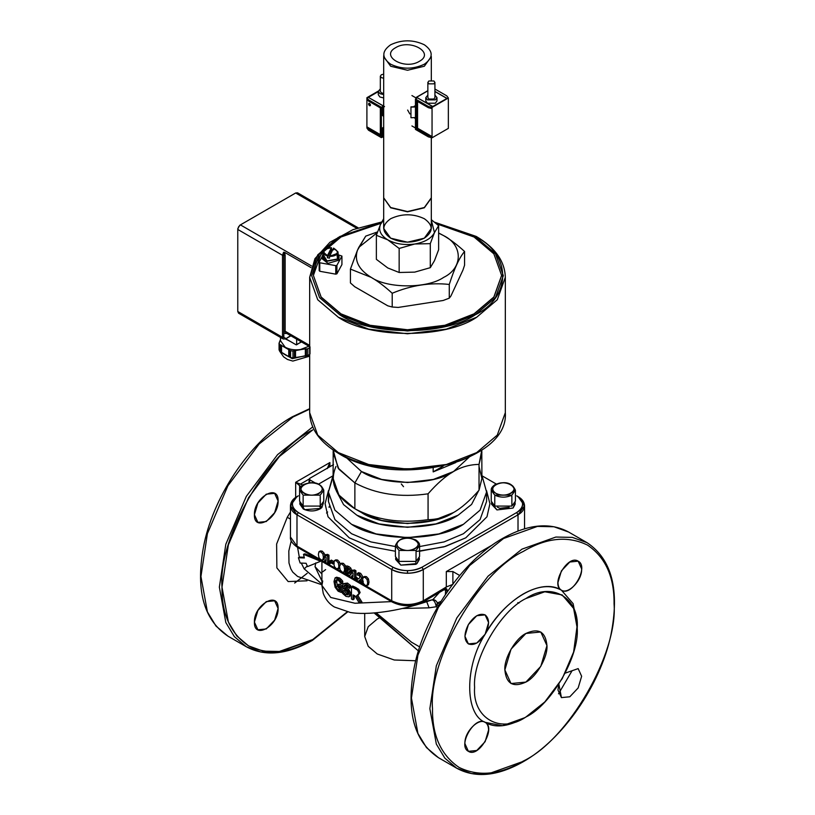 <?xml version="1.0" encoding="UTF-8"?>
<svg xmlns="http://www.w3.org/2000/svg" width="815" height="815" viewBox="0 0 815 815"><rect width="100%" height="100%" fill="white"/><g stroke="black" fill="none" stroke-linecap="round" stroke-linejoin="round"><path stroke-width="1.22" d="M237.776 228.689L239.753 225.276L295.672 192.992L297.526 192.809L357.938 227.833M240.415 313.011L238.55 313.194L237.776 311.483L237.776 229.453L238.55 226.855L240.415 224.889L311.575 265.985M290.629 335.668L285.607 338.877L283.284 339.02L238.55 313.194L283.284 339.02L282.51 337.318L283.824 337.318L283.824 331.236C284.038 333.406 285.138 334.038 287.114 333.131M285.749 338.796L296.13 344.796L301.509 341.943L296.13 344.796M301.285 341.821L296.497 344.837M296.66 344.49L296.66 339.142M311.065 267.615L284.629 252.355L283.569 252.243L283.824 255.278L285.148 255.278L284.629 252.355M309.995 353.893L309.995 346.813M306.42 355.961L306.42 348.881L307.846 348.789L307.846 355.615L293.003 357.907L293.003 351.092L294.409 350.623M294.429 357.816L294.429 350.735L305.319 348.851M295.509 357.734L295.509 350.491M305.34 356.216L305.34 348.963L306.42 348.881M309.669 356.175L292.829 361.076L287.461 359.466L283.569 356.807L279.708 351.265L279.708 344.439L290.578 350.715L290.578 357.53L289.529 357.062L289.529 349.981L288.744 349.441L288.744 356.685L285.148 354.78L280.757 351.998L280.757 344.908L281.542 345.285L281.542 352.528M279.728 342.025L279.066 343.044L279.066 349.859L279.708 351.265M280.513 339.56L279.443 342.086M289.529 357.062L288.744 356.685M280.513 337.42L280.513 340.731L285.148 347.19C289.508 349.533 294.602 350.328 300.419 349.554L308.946 346.232M279.066 343.044L279.708 344.439M290.578 350.715L293.003 351.092M307.846 348.789L309.619 347.771M290.578 357.53L293.003 357.907M307.846 355.615L309.619 354.586M289.111 340.741L285.423 338.979M290.221 341.353L289.111 340.853M524.616 717.75L502.437 725.737L485.139 722.314C478.446 717.781 464.244 732.023 464.917 743.657L468.391 751.318L476.765 750.493L485.139 741.65L488.603 729.985C488.46 726.053 487.299 723.496 485.139 722.314C496.396 727.754 478.731 758.347 468.391 751.318C457.134 745.888 474.799 715.285 485.139 722.314C464.56 714.378 464.56 665.926 485.139 634.233L488.603 622.558L485.139 614.897L476.765 615.722L468.391 624.565L464.917 636.23L468.391 643.901L476.765 643.066L485.139 634.233C479.556 642.668 473.973 645.888 468.391 643.901C463.878 640.06 463.878 633.612 468.391 624.565C473.973 616.12 479.556 612.9 485.139 614.897C489.652 618.728 489.652 625.176 485.139 634.233C504.974 598.638 541.588 577.499 561.423 590.182L561.423 590.182C568.106 594.726 582.307 580.474 581.635 568.85L578.161 561.178L569.797 562.014L561.423 570.846L557.949 582.521C558.102 586.443 559.253 589 561.423 590.182C550.166 584.752 567.831 554.149 578.161 561.178C589.418 566.619 571.753 597.222 561.423 590.182L573.118 603.64L577.203 626.654M558.866 684.162L557.949 689.948L561.423 697.609L569.797 696.784L578.161 687.942L581.635 676.267L578.171 668.606L565.233 673.119L578.161 668.606L581.635 676.267L578.161 687.942L569.797 696.784L561.423 697.609L558.866 684.162M546.957 645.623L540.793 631.992L525.909 633.459L511.025 649.178L504.862 669.92L511.025 683.551L525.909 682.073L540.793 666.364L546.957 645.623M523.281 551.429C546.447 537.696 567.841 535.577 587.472 545.072C605.504 557.317 614.367 576.908 614.062 603.844C618.116 653.355 568.187 739.837 523.281 761.078C500.104 774.81 478.711 776.929 459.089 767.435C441.047 755.189 432.184 735.599 432.5 708.663C428.435 659.141 478.364 572.67 523.281 551.429C546.447 537.696 567.841 535.577 587.472 545.072C605.504 557.317 614.367 576.908 614.062 603.844C618.116 653.355 568.187 739.837 523.281 761.078C500.104 774.81 478.711 776.929 459.089 767.435C441.047 755.189 432.184 735.599 432.5 708.663C428.435 659.141 478.364 572.67 523.281 551.429M278.098 608.448L274.635 600.787L266.261 601.613L257.886 610.455L254.412 622.12L257.886 629.791L266.261 628.956L274.635 620.123L278.098 608.448M278.098 501.021L274.635 493.36L266.261 494.185L257.886 503.028L254.412 514.703L257.886 522.364L266.261 521.539L274.635 512.696L278.098 501.021M294.673 583.051L307.194 573.302M381.634 222.393L339.743 236.544L319.562 253.689L311.676 275.664L319.562 297.638L339.743 314.784L369.44 326.438L407.5 330.982L445.561 326.438L475.257 314.784L495.439 297.638L503.324 275.664L495.439 253.689L475.257 236.544L435.23 222.709L475.257 236.544C511.81 254.148 511.81 297.18 475.257 314.784C444.766 335.882 370.234 335.882 339.743 314.784L319.562 297.638L311.676 275.664L319.562 253.689L339.743 236.544L381.451 222.424M501.612 275.541L493.91 297.19L474.045 314.081L444.878 325.531L407.5 329.994L370.122 325.531L340.955 314.081L370.122 325.531L407.5 329.994L444.878 325.531L474.045 314.081L493.87 297.241L501.612 275.541M476.673 452.6L497.282 435.098L505.331 412.665L497.282 435.098L476.673 452.6C445.54 474.147 369.46 474.147 338.327 452.6L317.718 435.098L309.669 412.665L317.718 435.098L338.327 452.6L368.645 464.499L407.5 469.145L446.355 464.499L476.673 452.6M434.619 222.21L476.266 236.442C495.133 247.577 504.821 261.197 505.331 277.304L505.331 412.665C509.222 462.482 394.694 489.234 338.734 453.527C319.867 442.392 310.179 428.772 309.669 412.665L309.669 277.304L317.718 299.737L338.327 317.249C369.46 338.785 445.54 338.785 476.673 317.249L497.282 299.737L505.331 277.304L497.282 299.737L476.673 317.249L446.355 329.138L407.5 333.783L368.645 329.138L338.327 317.249L317.718 299.737L309.669 277.304L317.718 254.871L338.327 237.369M340.955 314.081L321.13 297.241L313.388 275.419L321.13 297.006L340.955 313.836L370.122 325.287L407.5 329.759L444.878 325.287L474.045 313.836L493.87 297.006L501.612 275.419L493.87 253.842L474.045 237.002L436.422 223.718L474.045 237.002L493.87 253.842L501.612 275.419L493.87 297.006L474.045 313.836L444.878 325.287L407.5 329.759L370.122 325.287L340.955 313.836L321.13 297.006L313.388 275.419L321.13 253.842L340.955 237.002L381.012 223.279L340.955 237.002L325.256 249.013M319.164 270.6L319.775 271.273L335.76 274.156L336.921 273.799L341.923 264.569L341.923 256.063L336.921 265.293L335.76 265.649L319.775 262.766L319.164 262.094L319.164 270.6L319.775 271.273L335.76 274.156L336.921 273.799L341.923 264.569L341.923 256.063L336.921 265.293L335.76 265.649L319.775 262.766L319.164 262.094L319.164 270.6M354.719 286.727L387.797 305.829L392.209 307.021L398.26 307.428L392.209 307.021L392.209 293.257C384.874 286.523 377.895 281.246 371.263 277.406L350.43 269.093L350.43 282.937L354.719 286.727L387.797 305.829L392.209 307.021L392.209 293.257C384.874 286.523 377.895 281.246 371.263 277.406L350.43 269.093L350.43 282.937L354.719 286.727M443.136 300.49L398.26 307.428L443.136 300.49L449.279 298.168L449.279 284.445C454.373 268.43 459.477 257.438 464.57 251.478C457.235 244.745 450.257 239.467 443.625 235.627L438.633 232.978L443.625 235.627C463.144 245.03 463.144 268.003 443.625 277.406C427.335 288.673 387.543 288.673 371.263 277.406C358.794 269.745 354.168 260.749 357.388 250.399L350.43 269.093L357.388 250.399C354.168 260.749 358.794 269.745 371.263 277.406C387.543 288.673 427.335 288.673 443.625 277.406C463.144 268.003 463.144 245.03 443.625 235.627L438.633 233.1L443.625 235.627C450.257 239.467 457.235 244.745 464.57 251.478L464.57 265.242L462.951 270.091L450.919 295.998L449.279 298.168L449.279 284.445C454.373 268.43 459.477 257.438 464.57 251.478L464.57 265.242L462.951 270.091L450.919 295.998L449.279 298.168L443.136 300.49M313.388 275.419L315.976 262.766L323.331 251.112M377.508 231.918L365.721 236.126L357.388 250.399L358.794 247.373L377.253 232.672L358.794 247.373L365.721 236.126L377.508 231.918M332.113 256.277L330.554 256.104M327.386 257.774L327.538 255.492L331.399 247.791L331.552 249.461L327.386 257.774L327.436 255.981L331.501 247.862L331.552 249.461L327.386 257.774L329.525 258.141L327.386 257.774M333.61 248.086L337.93 251.835L337.654 253.292C336.238 255.431 333.549 256.45 329.576 256.338L329.525 258.141L329.576 256.338L337.654 253.292L337.93 251.835L333.539 248.157L329.576 256.338L333.539 248.157C339.631 251.947 338.347 254.514 329.688 255.849C338.347 254.514 339.631 251.947 333.539 248.157L333.651 248.218M331.552 249.461L333.702 249.818L331.552 249.461M331.399 247.791C322.74 249.125 321.446 251.692 327.538 255.492C321.446 251.692 322.74 249.125 331.399 247.791L331.501 247.862M331.461 247.729C326.784 247.638 324.013 249.003 323.158 251.835L323.433 250.918C322.638 253.159 323.973 254.851 327.436 255.981L323.158 251.835L325.959 248.748M323.158 251.835L322.648 256.552L326.978 260.912L337.502 259.007L338.429 256.552L337.93 251.835M336.992 254.199L337.502 259.007L326.978 260.912L323.382 254.901L324.095 254.199M322.852 254.667L326.784 261.279L338.133 259.119L338.235 254.667L339.101 256.837L338.133 259.119L326.784 261.279L321.986 256.837L322.852 254.667M321.986 256.837L321.986 258.661L327.987 263.377L338.643 260.26L339.101 256.837M338.948 257.744L338.643 260.26L327.987 263.377L322.129 257.744M321.986 256.888L319.164 262.094L321.986 256.888M338.388 254.871L341.923 256.063L338.388 254.871M319.775 262.766L319.775 271.273L319.775 262.766M335.76 265.649L335.76 274.156L335.76 265.649M336.921 265.293L336.921 273.799L336.921 265.293M430.289 267.677L434.456 260.729L438.633 249.706L438.633 225.663L434.456 232.621L431.318 220.05L434.456 232.621L430.289 243.644L414.723 244.011C404.464 245.376 395.479 243.98 387.767 239.844C380.595 235.392 378.18 230.207 380.544 224.278L383.682 218.695L380.544 224.278L376.367 235.301L380.544 224.278L383.682 220.05L380.544 224.278C378.18 230.207 380.595 235.392 387.767 239.844L376.367 235.301L376.367 259.333L387.767 267.952L399.156 272.485L414.723 272.118L430.289 267.677L434.456 260.719L438.633 249.706L438.633 225.663L434.456 232.621L430.289 243.644L414.723 244.011L399.156 248.453L387.767 239.844L376.367 235.301L376.367 259.333L387.767 267.952L399.156 272.485L414.723 272.118L430.289 267.677L430.289 243.644L430.289 267.677M431.318 219.693L438.633 225.663L431.318 219.693M414.723 244.011C424.788 242.228 431.369 238.428 434.456 232.621C431.369 238.428 424.788 242.228 414.723 244.011C404.464 245.376 395.479 243.98 387.767 239.844L399.156 248.453L399.156 272.485L399.156 248.453L414.723 244.011M424.34 64.222C433.427 57.743 433.427 51.264 424.34 44.774C413.113 39.527 401.887 39.527 390.66 44.774C381.573 51.264 381.573 57.743 390.66 64.222C401.887 69.469 413.113 69.469 424.34 64.222M419.338 61.339C404.719 70.528 379.739 56.103 395.662 47.667C410.281 38.468 435.261 52.894 419.338 61.339M383.682 198.065L383.682 228.445L390.66 238.174L407.5 242.198L424.34 238.174L431.318 228.445L431.318 198.065L424.34 207.784L407.5 211.819L390.66 207.784L383.682 197.933M424.34 238.174C413.113 243.42 401.887 243.42 390.66 238.174C381.573 231.684 381.573 225.205 390.66 218.726C401.887 213.479 413.113 213.479 424.34 218.726C433.427 225.205 433.427 231.684 424.34 238.174M449.279 284.445C430.249 282.357 411.218 285.301 392.209 293.257C411.218 285.301 430.249 282.357 449.279 284.445M443.289 466.048L433.173 471.895L433.173 468.004L433.173 471.895L443.289 466.048M455.768 462.574L433.173 471.895L455.768 462.574M335.974 466.475C329.097 482.531 335.403 496.62 354.871 508.743L338.897 495.021L333.08 478.354L333.203 450.043L338.082 468.024L354.871 482.908L361.453 471.518L346.018 457.327L361.453 471.518L381.634 479.434L407.5 482.531L433.366 479.434L453.548 471.518L468.982 457.327L453.548 471.518C461.463 466.903 469.96 464.53 479.026 464.407L479.026 490.233L481.92 478.568L479.026 466.475M491.506 502.631L491.506 504.179L496.946 509.925L513.063 508.04L515.141 504.179L514.968 503.028L513.063 508.04L496.946 509.925L491.679 503.028M495.826 493.32C505.076 499.137 520.907 490.009 510.822 484.66C501.561 478.843 485.74 487.971 495.826 493.32C491.781 490.436 491.781 487.543 495.826 484.66C505.076 478.843 520.907 487.971 510.822 493.32C505.82 495.652 500.818 495.652 495.826 493.32M494.766 496.203L494.766 506.084L511.871 506.084L511.871 496.203L510.842 495.673M511.871 495.143L515.416 490.202L511.871 495.143L494.766 495.143C500.471 497.802 506.176 497.802 511.871 495.143M515.416 490.202C512.044 482.663 505.259 480.799 495.082 484.589C492.26 486.565 490.976 488.44 491.231 490.202L494.766 495.143L491.231 490.202L491.231 501.144L494.766 506.084L511.871 506.084L515.416 501.144L515.416 490.202L511.871 485.271M395.683 557.959L395.683 559.508L400.807 565.121L415.854 564.326L415.854 561.291L415.854 564.326L417.015 563.542L419.318 559.508L419.318 557.959M400.002 539.978C389.916 545.327 405.738 554.465 414.998 548.638C425.084 543.299 409.262 534.161 400.002 539.978C405.004 537.645 409.996 537.645 414.998 539.978C425.084 545.327 409.262 554.465 400.002 548.638C395.958 545.755 395.958 542.871 400.002 539.978M398.953 551.531L398.953 561.403L416.047 561.403L416.047 551.531M398.953 550.461L416.047 550.461L419.593 545.53L416.047 550.461L398.953 550.461L395.407 545.53L398.953 550.461M395.407 545.53L395.407 556.462L398.953 561.403L416.047 561.403L419.593 556.462L419.593 545.53C419.837 543.758 418.553 541.883 415.742 539.907C405.564 536.117 398.78 537.992 395.407 545.53L398.953 540.59M323.321 503.028L321.823 507.674L320.539 505.657L321.823 507.674L318.93 506.003L321.823 507.674L323.494 502.631M299.859 502.631L299.859 504.179L303.323 509.008C309.384 511.789 315.262 511.586 320.967 508.397L319.49 506.258L320.967 508.397L304.678 509.681L300.032 503.028M303.323 509.008L303.323 505.962L303.323 509.008M319.174 484.66C309.924 478.843 294.093 487.971 304.178 493.32C313.439 499.137 329.26 490.009 319.174 484.66C323.219 487.543 323.219 490.436 319.174 493.32C309.924 499.137 294.093 490.009 304.178 484.66C309.18 482.327 314.183 482.327 319.174 484.66M303.129 496.203L303.129 506.084L320.234 506.084L320.234 496.203M299.584 490.202L303.129 495.143L320.234 495.143L323.769 490.202L320.234 495.143L303.129 495.143L299.584 490.202C299.329 488.44 300.613 486.575 303.435 484.589C313.622 480.799 320.397 482.663 323.769 490.202L323.769 501.144L320.234 506.084L303.129 506.084L299.584 501.144L299.584 490.202M320.234 485.271L323.769 490.202M333.08 452.529L338.897 469.196L354.871 482.908L354.871 508.743C375.868 519.98 400.267 523.617 428.069 519.654C437.135 519.532 445.632 517.158 453.548 512.533C432.826 526.877 382.174 526.877 361.453 512.533L354.871 508.743C375.868 519.98 400.267 523.617 428.069 519.654C437.135 519.532 445.632 517.158 453.548 512.533C461.463 508.02 469.96 500.583 479.026 490.233L481.92 478.354L481.797 450.043L479.026 464.407L481.92 452.529M354.871 508.743L354.871 482.908C375.868 494.155 400.267 497.792 428.069 493.819L428.069 519.654L428.069 493.819C437.135 483.468 445.632 476.041 453.548 471.518C461.463 466.903 469.96 464.53 479.026 464.407L479.026 490.233C469.96 500.583 461.463 508.02 453.548 512.533L433.366 520.459L407.5 523.546L381.634 520.459L361.453 512.533L358.386 510.638M354.871 482.908L361.453 471.518C382.174 485.862 432.826 485.862 453.548 471.518C445.632 476.041 437.135 483.468 428.069 493.819C400.267 497.792 375.868 494.155 354.871 482.908M458.152 515.192L471.61 504.404L478.67 490.63L471.61 504.404L458.152 515.192C435.353 530.973 379.647 530.973 356.848 515.192L343.563 504.607L336.422 491.099L343.563 504.607L356.848 515.192L379.046 523.902L407.5 527.305L435.954 523.902L458.152 515.192M446.6 588.837L447.629 591.272L444.246 589.642L445.876 590.294L445.652 588.919L445.418 594.512L445.876 590.366L444.165 589.693L447.629 591.303L446.671 588.848L443.676 589.031L445.072 589.164L422.71 602.081L423.291 600.798L446.314 586.963L452.885 584.375L452.885 571.559L459.691 575.482L452.885 571.559L452.885 584.375L446.314 586.963L445.072 589.164L445.652 587.89L423.291 600.798L423.291 569.502L518.014 514.815C522.099 512.523 524.279 509.487 524.554 505.697L518.014 514.815L518.014 531.023L518.014 514.815L516.7 512.533L421.976 567.23C418.329 569.39 413.5 570.541 407.5 570.683C401.5 570.541 396.671 569.39 393.024 567.23C402.671 571.733 412.329 571.733 421.976 567.23L423.291 569.502L421.976 567.23L516.7 512.533C524.503 506.971 524.503 501.398 516.7 495.826L516.7 495.826C520.439 497.934 522.446 500.716 522.69 504.179C522.446 507.643 520.439 510.435 516.7 512.533L518.014 514.815L423.291 569.502C412.767 574.422 402.233 574.422 391.709 569.502L296.986 514.815L290.446 505.697L292.31 504.179C292.554 500.716 294.561 497.934 298.3 495.826C290.497 501.398 290.497 506.971 298.3 512.533C294.561 510.435 292.554 507.643 292.31 504.179L290.446 505.697C290.721 509.487 292.901 512.523 296.986 514.815L298.3 512.533L296.986 514.815L296.986 546.111L297.567 547.385L298.962 547.252L297.567 547.385L296.986 546.111L391.709 600.798L392.29 602.081L297.567 547.385L392.29 602.081L391.709 600.798C402.233 605.718 412.767 605.718 423.291 600.798L423.291 569.502C419.318 571.865 414.051 573.118 407.5 573.281L407.5 570.683L407.5 573.281C400.949 573.118 395.683 571.865 391.709 569.502L296.986 514.815L296.986 546.111L391.709 600.798L391.709 569.502L393.024 567.23L298.3 512.533L393.024 567.23L391.709 569.502L391.709 600.798C402.233 605.718 412.767 605.718 423.291 600.798L422.71 602.081L421.314 601.939C412.105 606.248 402.895 606.248 393.686 601.939L392.29 602.081L297.567 547.385C292.351 543.717 289.977 540.253 290.446 536.993L296.986 546.111L290.446 536.993L290.446 505.697L296.986 496.59C292.901 498.882 290.721 501.918 290.446 505.697M298.3 495.826L296.986 496.59M318.777 484.008L332.673 475.98L318.777 484.008M482.327 475.98L496.223 484.008L482.327 475.98M516.7 495.826L518.014 496.59L524.554 505.697L522.69 504.179L524.554 505.697C524.279 501.918 522.099 498.882 518.014 496.59L516.7 495.826L518.014 496.59M497.476 507.256L499.809 508.275L509.171 507.256M419.144 558.346L417.015 563.542L400.807 565.121L395.856 558.346M419.593 551.256L445.459 546.417L465.783 537.829L486.983 516.771L489.917 503.701L486.545 490.691L489.917 503.701L486.983 516.771L465.783 537.829L443.951 546.865L416.047 551.511M395.407 551.256L369.541 546.417L349.217 537.829L328.017 516.771L325.083 503.701L328.455 490.691L325.083 503.711L328.017 516.781L349.217 537.829L369.541 546.417L395.407 551.256M463.419 524.31L480.076 510.159L486.575 492.026L480.076 510.159L463.419 524.31L438.908 533.927L407.5 537.686L376.092 533.927L351.581 524.31L334.924 510.159L328.425 492.026L334.924 510.159L351.581 524.31C376.754 541.731 438.246 541.731 463.419 524.31M333.08 475.267L328.425 492.026L333.08 476.602M395.54 546.58L370.927 541.924L351.581 533.733L334.924 519.583L328.425 501.449L328.842 496.732L328.425 501.449L334.924 519.583L351.581 533.733L370.876 541.904L395.407 546.559M419.593 546.559L444.124 541.904L463.419 533.733L480.076 519.583L486.575 501.449L480.076 519.583L463.419 533.733L444.124 541.904L419.593 546.559M315.11 482.898L309.802 479.831L309.252 479.067L309.792 478.313L309.578 482.704L309.802 479.831L315.11 482.898M309.792 478.313L333.478 464.632L309.792 478.313L308.956 482.786L309.252 479.067M446.314 571.559L492.606 544.827L446.314 571.559L452.885 571.559L446.314 571.559L446.314 586.963L446.314 571.559M357.571 595.093L361.972 602.091L360.974 602.998L356.491 595.969L359.079 593.442L357.653 590.223L359.079 593.442L358.091 595.347L356.491 595.969L360.974 602.998L358.773 602.173L354.861 595.734L353.027 594.909L353.027 599.748L351.459 599.015L351.459 586.861L357.653 590.223L358.712 589.337L352.651 586.036L355.656 587.411L354.525 588.267L357.653 590.223L358.712 589.337L355.656 587.411L354.525 588.267L351.459 586.861L352.651 586.036L351.459 586.861L351.459 599.015L353.027 599.748L354.189 598.903L354.189 595.439L354.189 598.903L353.027 599.748L353.027 594.909L354.861 595.734L358.773 602.173L360.974 602.998L361.972 602.091L357.571 595.093L360.118 592.546L358.712 589.337L360.118 592.546L358.091 595.347M368.319 584.813L369.001 582.104L368.431 578.854L366.475 576.684L364.621 576.47L363.195 577.315L366.475 576.684L365.161 577.448L366.475 576.684L368.431 578.854L367.117 579.608L368.431 578.854L369.001 582.104L367.687 582.857L369.001 582.104L368.431 584.732L367.117 585.486L365.161 585.353L363.195 583.214L362.614 579.934L363.195 577.315L365.161 577.448L367.117 579.608L367.687 582.857L367.117 585.486L365.161 585.353L363.195 583.214L362.614 579.934L363.195 577.315L365.161 577.448L367.117 579.608L367.687 582.857L367.005 585.577L368.166 584.885M345.265 571.509L345.937 568.34L344.633 569.553L345.957 568.799L345.377 571.427L344.062 572.181L342.106 572.048L340.14 569.909L339.57 566.629L340.15 564.011L342.106 564.143L344.062 566.303L344.633 569.553L344.062 572.181L342.106 572.048L340.14 569.909L339.57 566.629L340.15 564.011L342.106 564.143L344.062 566.303L344.633 569.553L343.95 572.273L345.112 571.57M324.075 559.273L324.767 556.564L323.443 557.317L324.767 556.564L324.187 559.192L322.872 559.946L320.916 559.813L318.95 557.674L318.38 554.394L318.96 551.775L320.916 551.908L322.872 554.068L323.443 557.317L322.872 559.946L320.916 559.813L318.95 557.674L318.38 554.394L318.96 551.775L320.916 551.908L322.872 554.068L323.443 557.317L322.76 560.037L323.922 559.334M339.509 568.177L336.34 568.727L334.384 566.578L333.804 563.297L334.384 560.679L336.34 560.812L338.306 562.971L338.877 566.231L338.296 568.86L336.34 568.727L334.384 566.578L333.804 563.297L334.384 560.679L336.34 560.812L338.306 562.971L338.877 566.231L338.184 568.941L339.356 568.249M312.777 429.892L279.362 456.543L248.585 497.659L228.363 544.868L221.996 587.126L228.363 622.039L236.788 635.945L248.585 645.898L263.092 651.134L279.362 651.47L312.777 639.541L347.139 611.902L312.777 639.541C289.6 653.273 268.206 655.403 248.585 645.898C230.543 633.652 221.68 614.062 221.996 587.126C217.931 537.615 267.86 451.143 312.777 429.892M254.412 622.12C253.771 604.862 278.75 590.447 278.098 608.448C278.75 625.706 253.771 640.132 254.412 622.12M254.412 514.703C253.771 497.445 278.75 483.02 278.098 501.021C278.75 518.279 253.771 532.704 254.412 514.703M327.314 468.594L329.881 462.553L329.881 466.72L329.881 462.553L295.672 482.307L295.672 497.415L295.672 482.307L300.939 486.647L299.614 485.659L299.614 489.642L299.614 485.659L295.672 482.307L302.752 485.017L295.672 482.307L329.881 462.553L327.386 468.156M290.446 512.064L287.247 517.301L276.621 544.033L276.876 567.912L288.164 581.564L307.041 580.8L288.164 581.564L276.876 567.912L276.621 544.033L287.247 517.301L290.446 519.084L287.247 517.301L290.446 512.064M558.53 693.82L572.069 670.745M364.702 613.41L364.702 636.505L368.227 646.315L377.243 653.976L394.236 659.997L415.67 660.751L394.236 659.997L377.243 653.976L368.227 646.315L364.702 636.505L368.227 626.694L377.243 619.033L380.228 617.464M401.316 483.957L403.527 486.687M523.281 718.535L525.909 717.017C551.297 705.016 579.516 656.136 577.224 628.151C579.516 597.507 551.297 581.217 525.909 598.526C500.522 610.527 472.303 659.406 474.595 687.391C472.303 718.035 500.522 734.325 525.909 717.017L523.281 718.535C507.45 726.909 494.736 728.162 485.139 722.314C464.56 714.378 464.56 665.926 485.139 634.233C495.764 616.201 508.479 602.784 523.281 593.962C538.073 585.7 550.787 584.437 561.423 590.182L573.118 603.64L577.224 625.105L573.617 652.041L562.187 678.722L544.797 701.96L525.909 717.017C500.522 734.325 472.303 718.035 474.595 687.391C472.303 659.406 500.522 610.527 525.909 598.526L544.797 591.782L562.187 594.93L573.617 608.418L577.224 628.151M504.862 669.92C503.915 658.439 515.498 638.389 525.909 633.459C538.603 627.682 545.622 631.727 546.957 645.623C547.904 657.104 536.321 677.153 525.909 682.073C513.216 687.86 506.197 683.805 504.862 669.92M437.4 602.906L439.387 604.058L437.4 602.906L437.105 604.791L438.48 605.586L437.105 604.791L436.28 606.737L437.431 607.399L436.28 606.737L437.4 602.906L441.017 601.368L437.4 602.906C435.954 600.217 434.028 599.219 431.624 599.932C433.835 599.779 435.383 602.051 436.28 606.737L429.077 607.827L436.28 606.737C435.383 602.051 433.835 599.779 431.624 599.932C434.028 599.219 435.954 600.217 437.4 602.906M456.838 768.29L438.419 757.655L426.459 747.559L417.912 733.439L411.443 698.027L417.912 655.148L438.419 607.257L469.644 565.549L503.548 538.511L537.442 526.409L553.935 526.755L568.666 532.063C549.982 522.018 527.967 524.137 502.611 538.42C462.879 560.669 425.298 614.836 414.662 665.05C405.626 710.14 413.551 740.998 438.419 757.655L426.459 747.559L417.912 733.439L411.443 698.027L417.912 655.148L438.419 607.257L469.644 565.549L503.548 538.511L537.442 526.409L553.935 526.755L568.666 532.063L587.085 542.698L572.354 537.391L555.861 537.044L521.967 549.147L488.063 576.185L456.838 617.892L436.331 665.784L429.862 708.663L436.331 744.075L444.878 758.184L456.838 768.29C475.522 778.335 497.537 776.216 522.894 761.923C562.625 739.684 600.207 685.507 610.843 635.293C619.879 590.213 611.953 559.345 587.085 542.698L572.354 537.391L555.861 537.044L521.967 549.147L488.063 576.185L456.838 617.892L436.331 665.784L429.862 708.663L436.331 744.075L444.878 758.184L456.838 768.29L471.569 773.598L488.063 773.944L521.967 761.831M309.669 408.692L292.106 416.893C252.375 439.142 214.793 493.309 204.158 543.524C195.121 588.603 203.047 619.471 227.915 636.118L215.955 626.022L207.407 611.902L200.938 576.49L207.407 533.621L227.915 485.73L259.139 444.022L293.033 416.985L309.669 409.13L293.033 416.985L259.139 444.022L227.915 485.73L207.407 533.621L200.938 576.49L207.407 611.902L215.955 626.022L227.915 636.118L246.334 646.753L261.065 652.061L277.558 652.408L311.452 640.305M312.705 426.907L277.558 454.658L246.334 496.355L225.826 544.247L219.357 587.126L225.826 622.538L234.374 636.658L246.334 646.753L234.374 636.658L225.826 622.538L219.357 587.126L225.826 544.247L246.334 496.355L277.558 454.658L312.705 426.907M309.252 479.016L300.552 484.049L309.252 479.016L308.956 482.786M328.343 467.596L329.881 462.553M332.428 567.515L366.383 587.126L332.428 567.515M326.509 513.032L327.63 511.983M422.71 602.081L445.072 589.164L422.71 602.081C412.573 606.961 402.427 606.961 392.29 602.081M354.596 572.181L355.727 570.622L354.596 572.181M374.146 612.962L418.411 650.92L377.243 614.958L377.121 613.603L411.626 642.281L377.121 613.603L376.978 612.707L377.121 613.603L375.817 612.819L377.121 613.603L377.243 614.958L374.146 612.962M429.077 607.827L402.325 608.489L429.077 607.827L426.724 601.694M424.309 601.704L431.624 599.932M439.417 592.434L432.928 599.545L439.417 592.434M316.556 558.357L304.892 553.813L303.506 554.312L320.662 561.26L307.53 566.598L306.104 563.277L300.134 563.043L298.402 557.735L304.362 557.969L303.506 554.312L320.662 561.26L307.53 566.598L306.104 563.277L300.134 563.043L298.402 557.735L304.362 557.969L303.506 554.312L304.892 553.813L316.556 558.357M299.747 557.093L304.178 557.256L299.747 557.093L298.402 557.735L299.747 557.093M315.028 566.7L315.772 562.92L315.028 566.7L321.915 580.993L315.028 566.7L321.915 574.015L315.028 566.7M297.587 547.405L299.329 557.287L297.587 547.405M301.305 563.094L304.148 568.819L321.915 584.131L304.148 568.819L301.305 563.094M321.915 561.443L321.915 585.445L330.758 597.466L354.963 603.253L391.475 601.613L354.963 603.253L330.768 597.477L321.915 585.455L322.73 580.952M350.114 596.03L351.122 593.962L348.932 589.754L346.742 587.89L345.407 585.038L344.042 585.934L346.243 585.313L349.452 588.359L349.452 586.433L346.151 583.856C344.164 583.122 342.993 583.571 342.616 585.201L343.522 583.754L346.151 583.856L349.452 586.433L350.684 585.628L350.684 587.554L349.452 588.359L346.243 585.313L344.042 585.934L349.9 594.767L348.871 596.825L345.988 596.356L342.534 593.32L342.534 591.293L345.876 594.889L348.331 594.216L346.966 591.609L348.331 594.216L345.876 594.889L347.19 594.135L344.022 590.63L342.636 591.354L345.876 594.889L347.19 594.135L344.022 590.63L342.534 591.293L344.022 590.63L342.534 591.293L342.534 593.32L345.988 596.356L348.871 596.825L350.175 595.989L348.871 596.825L351.122 593.962L345.397 585.19L344.042 585.934L345.428 588.644L347.659 590.539L349.9 594.767L351.122 593.962L350.114 596.03M343.522 583.754L347.455 583.092L346.151 583.856L347.455 583.092L350.684 585.628L350.684 587.554L349.452 588.359L349.452 586.433L350.684 585.628L347.455 583.092L344.327 583.499M348.3 594.451L347.19 594.135L348.3 594.451M342.758 591.761L342.758 586.454L339.356 584.039L342.758 586.454L342.758 591.761L341.353 592.464L338.164 591.252L335.087 587.207L333.997 581.513L335.097 577.855L336.768 577.183L335.097 577.855L338.174 578.65L341.312 581.92L341.312 583.876L338.031 579.944L336.554 579.709L335.159 582.481L335.953 586.831L338.113 589.816L340.069 590.844L340.069 587.697L340.069 590.844L338.113 589.816L339.59 589.164L337.471 586.209L336.697 581.879L337.379 579.638L336.697 581.879L337.471 586.209L340.069 589.479L338.113 589.816L335.953 586.831L337.471 586.209L335.953 586.831L335.159 582.481L336.697 581.879L335.159 582.481C335.444 580.036 336.401 579.19 338.031 579.944L341.312 583.876L342.728 583.173L341.312 583.876L341.312 581.92L342.728 581.217L342.728 583.173L342.728 581.217L339.641 577.998L336.636 577.254L339.641 577.998L341.363 579.577L339.926 580.26L341.312 581.92L342.728 581.217L341.363 579.577L339.926 580.26L338.174 578.65L339.641 577.998L338.174 578.65L335.097 577.855L333.997 581.513L335.087 587.207L338.164 591.252L341.353 592.464L342.758 591.761M517.82 602.611L518.921 603.11M325.623 569.604L322.781 571.773M291.24 540.783L288.816 551.011L288.979 562.971L290.812 568.839L292.738 572.11L297.495 576.358M320.957 561.097L320.326 560.526L320.957 561.097M362.013 583.377L357.174 580.586L357.174 579.353L359.14 578.477L360.057 577.061L359.018 575.359L357.337 575.064L357.337 573.414L359.344 574.096L361.728 577.764L360.536 579.791L359.221 580.341L362.013 581.951L362.013 583.377L357.174 580.586L357.174 579.353L359.14 578.477L360.057 577.061L359.018 575.359L357.337 575.064L357.337 573.414L359.344 574.096L361.728 577.764L360.536 579.791L359.221 580.341L362.013 581.951L362.013 583.377L363.327 582.623L362.013 583.377M362.013 581.951L363.327 581.187L360.536 579.577L363.327 581.187L362.013 581.951M360.536 579.791L363.042 577.01L360.536 579.791M361.728 577.764L363.042 577.01L360.658 573.342L363.042 577.01L361.728 577.764M359.344 574.096L360.658 573.342L358.651 572.65L360.658 573.342L359.344 574.096M357.337 573.414L358.651 572.65L357.337 573.414M358.488 578.589L357.174 579.353L358.488 578.589M350.318 574.331L349.615 575.726L345.438 573.495L345.438 571.845L347.343 573.597L348.331 573.913L348.667 573.261L346.874 571.335L346.874 570.001L348.117 570.571L348.168 569.257L345.631 568.269L345.631 566.649L349.482 568.85L350.155 570.683L348.963 571.835L350.318 574.331L349.615 575.726L345.438 573.495L345.438 571.845L347.343 573.597L348.331 573.913L348.667 573.261L346.874 571.335L346.874 570.001L348.117 570.571L348.168 569.257L345.631 568.269L345.631 566.649L349.482 568.85L350.155 570.683L348.963 571.835L350.318 574.331L351.632 573.566L349.615 575.726L351.632 573.566L351.173 572.048L351.632 573.566L350.318 574.331M349.859 572.813L351.173 572.048L350.277 571.081L351.173 572.048L349.859 572.813M351.469 569.919L350.155 570.683L351.469 569.919L350.796 568.096L351.469 569.919M350.878 570.918L348.963 571.763M349.482 568.85L350.796 568.096L349.044 566.619L350.796 568.096L349.482 568.85M347.72 567.383L349.044 566.619L346.946 565.885L349.044 566.619L347.72 567.383M345.631 566.649L346.946 565.885L345.631 566.649M348.117 570.571L348.494 570.042M347.139 570.154L348.453 569.39L347.139 570.154M346.874 570.001L348.188 569.247L346.874 570.001M348.331 573.913L348.667 573.261M347.343 573.597L348.657 572.843L346.915 571.172L348.657 572.843L347.343 573.597M345.601 571.936L346.915 571.172L345.601 571.936M345.438 571.845L346.752 571.081L345.438 571.845M338.877 566.231L340.191 565.467L338.877 566.231M339.621 562.218L340.079 564.102L339.621 562.218L338.306 562.971L339.621 562.218L337.654 560.058L339.621 562.218M336.34 560.812L337.654 560.058L335.811 559.834L334.384 560.679L337.654 560.058L336.34 560.812M339.611 568.096L338.296 568.86M329.005 564.326L324.655 561.82L324.655 560.496L326.041 561.291L326.041 557.277L324.655 556.472L324.655 555.239L327.65 555.932L327.65 562.218L329.005 563.002L329.005 564.326L324.655 561.82L324.655 560.496L326.041 561.291L326.041 557.277L324.655 556.472L324.655 555.239L325.745 555.677L326.204 555.096L327.65 555.932L327.65 562.218L329.005 563.002L329.005 564.326L330.32 563.562L330.32 562.238L330.32 563.562L329.005 564.326M329.005 563.002L330.32 562.238L328.965 561.464L330.32 562.238L329.005 563.002M327.65 562.218L328.965 561.464L328.965 555.168L328.965 561.464L327.65 562.218M327.65 555.932L328.965 555.168L327.528 554.343L328.965 555.168L327.65 555.932M326.204 555.096L327.528 554.343L325.745 555.677M325.969 554.475L327.06 554.913L325.969 554.475L324.655 555.239L325.969 554.475M325.969 559.732L324.655 560.496L325.969 559.732M324.197 553.303L324.655 555.26L324.197 553.303L322.872 554.068L324.197 553.303L322.231 551.144L324.197 553.303M320.916 551.908L322.231 551.144L320.387 550.93L318.96 551.775L320.275 551.011L322.231 551.144L320.916 551.908M324.187 559.192L322.872 559.946M332.968 563.97L330.044 562.279L330.044 560.863L332.968 562.554L332.968 563.97L330.044 562.279L330.044 560.863L332.968 562.554L332.968 563.97L334.282 563.206L332.968 563.97M332.968 562.554L334.282 561.79L331.359 560.099L334.282 561.79L332.968 562.554M330.044 560.863L331.359 560.099L330.044 560.863M345.387 565.539L345.692 566.608L345.387 565.539L344.062 566.303L345.387 565.539L343.421 563.379L345.387 565.539M342.106 564.143L343.421 563.379L341.577 563.165L340.15 564.011L341.465 563.246L343.421 563.379L342.106 564.143M345.377 571.427L344.062 572.181M355.951 579.883L351.611 577.377L351.611 576.052L352.997 576.857L352.997 572.833L351.611 572.038L351.611 570.795L354.596 571.488L354.596 577.784L355.951 578.558L355.951 579.883L351.611 577.377L351.611 576.052L352.997 576.857L352.997 572.833L351.611 572.038L351.611 570.795L354.596 571.488L354.596 577.784L355.951 578.558L355.951 579.883L357.276 579.129L357.276 577.804L357.276 579.129L355.951 579.883M355.951 578.558L357.276 577.804L355.921 577.02L357.276 577.804L355.951 578.558M354.596 577.784L355.921 577.02L355.921 570.734L355.921 577.02L354.596 577.784M354.596 571.488L355.921 570.734L354.474 569.899L355.921 570.734L354.596 571.488M353.16 570.663L354.474 569.899L352.701 571.234M352.926 570.042L354.016 570.48L352.926 570.042L351.611 570.795L352.926 570.042M352.926 575.298L351.611 576.052L352.926 575.298M368.431 584.732L367.117 585.486M345.01 589.948L346.966 591.609L343.278 587.819L342.616 585.201L343.278 587.819L345.01 589.948M347.659 590.539L348.932 589.754L347.659 590.539M345.428 588.644L346.742 587.89L345.428 588.644M344.042 585.934L344.49 585.201M347.862 595.011L348.331 594.216M341.353 587.157L341.353 592.464L341.353 587.157L342.758 586.454L341.353 587.157L337.879 584.681L339.356 584.039L337.879 584.681L341.353 587.157M337.879 586.107L337.879 584.681L337.879 586.107L340.069 587.697L337.879 586.107M304.209 568.931L307.245 565.987M329.27 506.298L329.097 507.409M431.318 80.369L431.318 56.52L424.34 66.239L407.5 70.263L390.66 66.239L383.682 56.52L383.682 197.8L390.66 207.519L407.5 211.554L424.34 207.519L431.318 197.8L431.318 137.603M383.682 56.52L383.753 55.512M434.925 82.407L434.925 97.606L433.886 99.043L428.894 99.043L427.855 97.606L427.855 82.407L428.894 80.97L433.886 80.97L434.925 82.407L433.886 83.853L428.894 83.853L427.855 82.407M434.925 95.111L436.972 97.606L436.972 100.948L435.332 103.22L427.447 103.22L425.807 100.948L425.807 97.606L427.855 95.111M436.972 97.606L435.332 99.878L427.447 99.878L425.807 97.606M411.932 95.559L416.699 98.32L415.456 99.033L428.364 106.49L432.052 107.397L448.352 97.983L446.773 95.854L434.925 89.018M427.855 90.669L416.465 97.25L432.734 106.633L447.038 98.381L434.925 91.392M417.565 101.468L417.565 128.21L432.052 136.574L432.052 107.397M417.565 128.21L416.506 128.811L428.364 135.657L432.052 136.574L432.052 137.786L448.352 128.373L448.352 97.983M432.052 108.619L428.364 107.702L416.506 100.856L416.506 128.811M415.456 118.868L414.336 117.625M414.336 106.989L414.336 106.062L415.456 106.714L410.933 106.887M432.052 137.786L428.364 136.869L415.456 129.422L415.456 99.033M411.932 125.948L415.456 127.986M428.364 107.702L428.364 106.49M428.364 136.869L428.364 135.657M446.905 98.452L434.925 91.545M427.855 90.822L416.597 97.321M416.73 97.392L432.734 106.48L446.773 98.534M415.456 106.948L410.954 107.101L410.954 117.737L415.456 117.584M407.632 110.045L409.823 113.917M383.682 97.943L379.912 97.005L378.282 94.723L378.282 91.382L380.33 88.886M383.682 94.601L379.912 93.664L378.282 91.382M368.533 104.025L369.521 103.383C370.794 104.87 370.794 105.634 369.521 105.655L370.214 105.726L369.429 105.665L368.818 103.311M378.303 91.097L366.903 97.688L368.482 99.817L381.389 107.264L382.632 106.541L382.632 115.659L383.682 116.27M382.632 106.541L383.682 107.152M378.282 91.484L368.217 97.291L384.486 106.684M383.682 127.201L382.632 127.812L383.682 128.424M380.33 134.607L366.903 126.855L366.903 97.688M366.903 98.9L368.482 101.029L380.33 107.875L380.33 135.83L368.482 128.984L366.903 126.855L366.903 128.067L368.482 130.196L381.389 137.643L381.389 107.264M381.389 137.643L382.632 136.93L382.632 127.812M382.632 136.93L383.682 137.541M368.482 130.196L368.482 128.984M368.482 101.029L368.482 99.817M378.282 91.637L368.349 97.362M368.482 97.443L384.486 106.531M383.682 93.419L381.369 92.829L380.33 91.382L380.33 76.192L381.369 74.746L383.682 74.155M383.682 78.23L381.369 77.639L380.33 76.192M309.669 345.397L285.148 331.236L285.148 255.278M283.569 252.243L282.51 255.278L283.824 255.278L283.824 331.236L285.148 331.236L285.912 332.938L309.669 346.65M295.672 192.992L356.736 228.251M285.8 338.449L283.824 337.318M237.776 229.453L282.51 255.278L282.51 337.318L237.776 311.483M280.941 351.968L292.239 358.671L309.669 354.749M369.389 105.583C368.288 104.289 368.288 103.627 369.389 103.607C370.489 104.901 370.489 105.563 369.389 105.583M285.607 338.877L290.904 335.821M342.789 219.082L342.259 218.634M297.526 192.809L358.101 227.772M309.669 277.304L314.926 258.681L329.943 242.269L352.987 229.647L381.675 221.996M515.141 504.179L515.141 502.631M481.92 475.267L486.575 492.026L486.575 501.449M328.425 492.026L328.425 501.449M524.554 505.697L524.554 528.803M246.334 646.753C265.018 656.798 287.033 654.679 312.389 640.396L347.577 611.994M411.218 642.037L419.684 646.927M321.915 585.455L323.239 593.402C325.613 599.514 329.321 604.037 334.364 606.992L350.45 612.513C357.449 613.685 369.001 614.184 388.266 611.219C402.732 608.897 417.626 604.995 432.938 599.545M297.821 576.531L321.915 584.783"/></g></svg>
